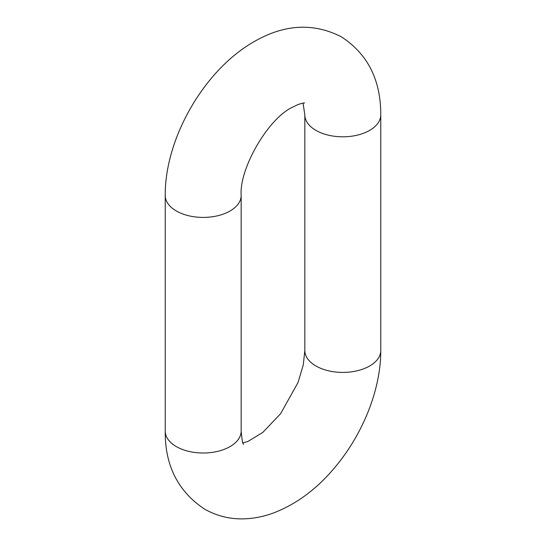 <?xml version="1.0" encoding="UTF-8"?>
<svg xmlns="http://www.w3.org/2000/svg" width="546" height="546" viewBox="0 0 546 546"><rect width="100%" height="100%" fill="white"/><g stroke="black" fill="none" stroke-linecap="round" stroke-linejoin="round"><path stroke-width="0.82" d="M304.572 103.058C304.688 102.682 302.532 103.16 298.096 104.498L291.98 107.473C267.888 118.973 239.08 168.871 241.168 195.488A37.967 21.922 180 0 1 217.724 215.745A37.967 21.922 180 0 1 176.351 210.988A37.967 21.922 180 0 1 165.233 195.488L165.233 431.094A37.967 21.922 180 0 0 176.351 446.594A37.967 21.922 180 0 0 217.724 451.344A37.967 21.922 180 0 0 241.168 431.094C242.001 440.308 242.827 444.676 243.639 444.198M242.943 442.854L247.857 441.502L262.769 432.439L280.589 413.738L298.055 382.459L303.289 364.81L304.832 350.491A37.967 21.922 -0 0 0 315.957 365.991A37.967 21.922 -0 0 0 357.33 370.748A37.967 21.922 -0 0 0 380.767 350.491C380.876 389.448 362.988 433.777 335.333 466.871C317.199 488.745 296.553 504.129 273.382 513.022C264.776 516.195 256.026 518.086 247.14 518.7C231.975 519.724 217.813 516.543 204.661 509.165C178.03 491.475 164.885 465.458 165.233 431.094M303.057 103.133L304.832 114.892A37.967 21.922 0 0 0 315.957 130.392A37.967 21.922 0 0 0 357.33 135.142A37.967 21.922 0 0 0 380.767 114.892C380.835 79.969 367.697 53.945 341.339 36.821C313.37 22.557 284.268 24.188 254.02 41.708C204.265 69.943 164.81 138.288 165.233 195.488M380.767 114.892L380.767 350.491M241.168 195.488L241.168 431.094M304.832 114.892L304.832 350.491"/></g></svg>
